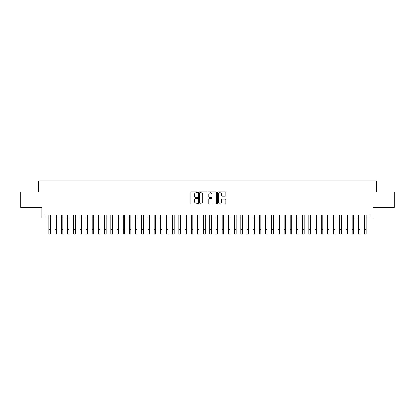 <?xml version="1.0" encoding="UTF-8"?>
<svg xmlns="http://www.w3.org/2000/svg" width="415" height="415" viewBox="0 0 415 415"><rect width="100%" height="100%" fill="white"/><g stroke="black" fill="none" stroke-linecap="round" stroke-linejoin="round"><path stroke-width="0.62" d="M197.597 192.275A0.425 0.425 0 0 0 197.172 191.849L190.718 191.849A0.607 0.607 0 0 0 190.112 192.456L190.112 203.392A0.607 0.607 0 0 0 190.718 203.998L197.172 203.998A0.425 0.425 0 0 0 197.597 203.573A0.425 0.425 0 0 0 197.172 203.148L196.337 203.148A1.945 1.945 0 0 1 194.391 201.202L194.391 200.289A1.945 1.945 0 0 1 196.337 198.349L197.172 198.349A0.425 0.425 0 0 0 197.597 197.924A0.425 0.425 0 0 0 197.172 197.499L196.337 197.499A1.945 1.945 0 0 1 194.391 195.553L194.391 194.64A1.945 1.945 0 0 1 196.337 192.7L197.172 192.7A0.425 0.425 0 0 0 197.597 192.275M225.252 196.129A0.607 0.607 0 0 0 225.859 195.522L225.859 192.456A0.607 0.607 0 0 0 225.252 191.849L218.088 191.849A0.607 0.607 0 0 0 217.476 192.456L217.476 203.392A0.607 0.607 0 0 0 218.088 203.998L225.252 203.998A0.607 0.607 0 0 0 225.859 203.392L225.859 199.682A0.607 0.607 0 0 0 225.252 199.076L222.186 199.076A0.607 0.607 0 0 0 221.579 199.682L221.579 201.524A1.624 1.624 0 0 1 219.955 203.148A1.624 1.624 0 0 1 218.326 201.524L218.326 194.324A1.624 1.624 0 0 1 219.955 192.7A1.624 1.624 0 0 1 221.579 194.324L221.579 195.522A0.607 0.607 0 0 0 222.186 196.129L225.252 196.129M45.043 218.036L45.043 214.944L369.957 214.944L369.957 218.036L373.054 218.036L373.054 207.516L394.25 207.516L394.25 192.041L376.457 192.041L376.457 180.904L38.543 180.904L38.543 192.041L20.75 192.041L20.75 207.516L41.946 207.516L41.946 218.036L48.908 218.036M206.971 192.456A0.607 0.607 0 0 0 206.359 191.849L199.195 191.849A0.607 0.607 0 0 0 198.583 192.456L198.583 203.392A0.607 0.607 0 0 0 199.195 203.998L206.359 203.998A0.607 0.607 0 0 0 206.971 203.392L206.971 192.456M208.641 191.849L215.805 191.849A0.607 0.607 0 0 1 216.417 192.456L216.417 203.392A0.607 0.607 0 0 1 215.805 203.998L212.739 203.998A0.607 0.607 0 0 1 212.132 203.392L212.132 198.956A0.607 0.607 0 0 0 211.526 198.349L209.492 198.349A0.607 0.607 0 0 0 208.88 198.956L208.88 203.573A0.425 0.425 0 0 1 208.454 203.998A0.425 0.425 0 0 1 208.029 203.573L208.029 192.456A0.607 0.607 0 0 1 208.641 191.849M50.459 218.036L55.096 218.036M56.648 218.036L61.285 218.036M62.836 218.036L67.474 218.036M69.025 218.036L73.663 218.036M75.214 218.036L79.856 218.036M81.402 218.036L86.045 218.036M87.591 218.036L92.234 218.036M93.78 218.036L98.422 218.036M99.968 218.036L104.611 218.036M106.157 218.036L110.8 218.036M112.346 218.036L116.989 218.036M118.534 218.036L123.177 218.036M124.723 218.036L129.366 218.036M130.912 218.036L135.555 218.036M137.1 218.036L141.743 218.036M143.289 218.036L147.932 218.036M149.478 218.036L154.121 218.036M155.667 218.036L160.309 218.036M161.855 218.036L166.498 218.036M168.044 218.036L172.687 218.036M174.233 218.036L178.875 218.036M180.421 218.036L185.064 218.036M186.61 218.036L191.253 218.036M192.804 218.036L197.441 218.036M198.993 218.036L203.63 218.036M205.181 218.036L209.819 218.036M211.37 218.036L216.007 218.036M217.559 218.036L222.196 218.036M223.747 218.036L228.39 218.036M229.936 218.036L234.579 218.036M236.125 218.036L240.767 218.036M242.313 218.036L246.956 218.036M248.502 218.036L253.145 218.036M254.691 218.036L259.334 218.036M260.879 218.036L265.522 218.036M267.068 218.036L271.711 218.036M273.257 218.036L277.9 218.036M279.445 218.036L284.088 218.036M285.634 218.036L290.277 218.036M291.823 218.036L296.466 218.036M298.012 218.036L302.654 218.036M304.2 218.036L308.843 218.036M310.389 218.036L315.032 218.036M316.578 218.036L321.22 218.036M322.766 218.036L327.409 218.036M328.955 218.036L333.598 218.036M335.144 218.036L339.786 218.036M341.338 218.036L345.975 218.036M347.526 218.036L352.164 218.036M353.715 218.036L358.353 218.036M359.904 218.036L364.541 218.036M366.092 218.036L369.957 218.036M199.859 192.7A0.425 0.425 0 0 0 199.433 193.125L199.433 202.722A0.425 0.425 0 0 0 199.859 203.148L200.741 203.148A1.945 1.945 0 0 0 202.686 201.202L202.686 194.64A1.945 1.945 0 0 0 200.741 192.7L199.859 192.7M212.132 194.355A1.624 1.624 0 0 0 210.509 192.731A1.624 1.624 0 0 0 208.88 194.355L208.88 196.892A0.607 0.607 0 0 0 209.492 197.499L211.526 197.499A0.607 0.607 0 0 0 212.132 196.892L212.132 194.355M48.908 229.454L50.459 229.454L50.459 234.096L48.908 234.096L48.908 214.944M50.459 229.454L50.459 214.944M55.096 234.096L56.648 234.096L55.096 234.096L55.096 214.944M56.648 234.096L56.648 214.944M61.285 234.096L62.836 234.096L61.285 234.096L61.285 214.944M62.836 234.096L62.836 214.944M67.474 234.096L69.025 234.096L67.474 234.096L67.474 214.944M69.025 234.096L69.025 214.944M73.663 234.096L75.214 234.096L73.663 234.096L73.663 214.944M75.214 234.096L75.214 214.944M79.856 234.096L81.402 234.096L79.856 234.096L79.856 214.944M81.402 234.096L81.402 214.944M86.045 234.096L87.591 234.096L86.045 234.096L86.045 214.944M87.591 234.096L87.591 214.944M92.234 234.096L93.78 234.096L92.234 234.096L92.234 214.944M93.78 234.096L93.78 214.944M98.422 234.096L99.968 234.096L98.422 234.096L98.422 214.944M99.968 234.096L99.968 214.944M104.611 234.096L106.157 234.096L104.611 234.096L104.611 214.944M106.157 234.096L106.157 214.944M110.8 234.096L112.346 234.096L110.8 234.096L110.8 214.944M112.346 234.096L112.346 214.944M116.989 234.096L118.534 234.096L116.989 234.096L116.989 214.944M118.534 234.096L118.534 214.944M123.177 234.096L124.723 234.096L123.177 234.096L123.177 214.944M124.723 234.096L124.723 214.944M129.366 234.096L130.912 234.096L129.366 234.096L129.366 214.944M130.912 234.096L130.912 214.944M135.555 234.096L137.1 234.096L135.555 234.096L135.555 214.944M137.1 234.096L137.1 214.944M141.743 234.096L143.289 234.096L141.743 234.096L141.743 214.944M143.289 234.096L143.289 214.944M147.932 234.096L149.478 234.096L147.932 234.096L147.932 214.944M149.478 234.096L149.478 214.944M154.121 234.096L155.667 234.096L154.121 234.096L154.121 214.944M155.667 234.096L155.667 214.944M160.309 234.096L161.855 234.096L160.309 234.096L160.309 214.944M161.855 234.096L161.855 214.944M166.498 234.096L168.044 234.096L166.498 234.096L166.498 214.944M168.044 234.096L168.044 214.944M172.687 234.096L174.233 234.096L172.687 234.096L172.687 214.944M174.233 234.096L174.233 214.944M178.875 234.096L180.421 234.096L178.875 234.096L178.875 214.944M180.421 234.096L180.421 214.944M185.064 234.096L186.61 234.096L185.064 234.096L185.064 214.944M186.61 234.096L186.61 214.944M191.253 234.096L192.804 234.096L191.253 234.096L191.253 214.944M192.804 234.096L192.804 214.944M197.441 234.096L198.993 234.096L197.441 234.096L197.441 214.944M198.993 234.096L198.993 214.944M203.63 234.096L205.181 234.096L203.63 234.096L203.63 214.944M205.181 234.096L205.181 214.944M209.819 234.096L211.37 234.096L209.819 234.096L209.819 214.944M211.37 234.096L211.37 214.944M216.007 234.096L217.559 234.096L216.007 234.096L216.007 214.944M217.559 234.096L217.559 214.944M222.196 234.096L223.747 234.096L222.196 234.096L222.196 214.944M223.747 234.096L223.747 214.944M228.39 234.096L229.936 234.096L228.39 234.096L228.39 214.944M229.936 234.096L229.936 214.944M234.579 234.096L236.125 234.096L234.579 234.096L234.579 214.944M236.125 234.096L236.125 214.944M240.767 234.096L242.313 234.096L240.767 234.096L240.767 214.944M242.313 234.096L242.313 214.944M246.956 234.096L248.502 234.096L246.956 234.096L246.956 214.944M248.502 234.096L248.502 214.944M253.145 234.096L254.691 234.096L253.145 234.096L253.145 214.944M254.691 234.096L254.691 214.944M259.334 234.096L260.879 234.096L259.334 234.096L259.334 214.944M260.879 234.096L260.879 214.944M265.522 234.096L267.068 234.096L265.522 234.096L265.522 214.944M267.068 234.096L267.068 214.944M271.711 234.096L273.257 234.096L271.711 234.096L271.711 214.944M273.257 234.096L273.257 214.944M277.9 234.096L279.445 234.096L277.9 234.096L277.9 214.944M279.445 234.096L279.445 214.944M284.088 234.096L285.634 234.096L284.088 234.096L284.088 214.944M285.634 234.096L285.634 214.944M290.277 234.096L291.823 234.096L290.277 234.096L290.277 214.944M291.823 234.096L291.823 214.944M296.466 234.096L298.012 234.096L296.466 234.096L296.466 214.944M298.012 234.096L298.012 214.944M302.654 234.096L304.2 234.096L302.654 234.096L302.654 214.944M304.2 234.096L304.2 214.944M308.843 234.096L310.389 234.096L308.843 234.096L308.843 214.944M310.389 234.096L310.389 214.944M315.032 234.096L316.578 234.096L315.032 234.096L315.032 214.944M316.578 234.096L316.578 214.944M321.22 234.096L322.766 234.096L321.22 234.096L321.22 214.944M322.766 234.096L322.766 214.944M327.409 234.096L328.955 234.096L327.409 234.096L327.409 214.944M328.955 234.096L328.955 214.944M333.598 234.096L335.144 234.096L333.598 234.096L333.598 214.944M335.144 234.096L335.144 214.944M339.786 234.096L341.338 234.096L339.786 234.096L339.786 214.944M341.338 234.096L341.338 214.944M345.975 234.096L347.526 234.096L345.975 234.096L345.975 214.944M347.526 234.096L347.526 214.944M352.164 234.096L353.715 234.096L352.164 234.096L352.164 214.944M353.715 234.096L353.715 214.944M358.353 234.096L359.904 234.096L358.353 234.096L358.353 214.944M359.904 234.096L359.904 214.944M364.541 234.096L366.092 234.096L364.541 234.096L364.541 214.944M366.092 234.096L366.092 214.944M55.096 229.454L56.648 229.454M61.285 229.454L62.836 229.454M67.474 229.454L69.025 229.454M73.663 229.454L75.214 229.454M79.856 229.454L81.402 229.454M86.045 229.454L87.591 229.454M92.234 229.454L93.78 229.454M98.422 229.454L99.968 229.454M104.611 229.454L106.157 229.454M110.8 229.454L112.346 229.454M116.989 229.454L118.534 229.454M123.177 229.454L124.723 229.454M129.366 229.454L130.912 229.454M135.555 229.454L137.1 229.454M141.743 229.454L143.289 229.454M147.932 229.454L149.478 229.454M154.121 229.454L155.667 229.454M160.309 229.454L161.855 229.454M166.498 229.454L168.044 229.454M172.687 229.454L174.233 229.454M178.875 229.454L180.421 229.454M185.064 229.454L186.61 229.454M191.253 229.454L192.804 229.454M197.441 229.454L198.993 229.454M203.63 229.454L205.181 229.454M209.819 229.454L211.37 229.454M216.007 229.454L217.559 229.454M222.196 229.454L223.747 229.454M228.39 229.454L229.936 229.454M234.579 229.454L236.125 229.454M240.767 229.454L242.313 229.454M246.956 229.454L248.502 229.454M253.145 229.454L254.691 229.454M259.334 229.454L260.879 229.454M265.522 229.454L267.068 229.454M271.711 229.454L273.257 229.454M277.9 229.454L279.445 229.454M284.088 229.454L285.634 229.454M290.277 229.454L291.823 229.454M296.466 229.454L298.012 229.454M302.654 229.454L304.2 229.454M308.843 229.454L310.389 229.454M315.032 229.454L316.578 229.454M321.22 229.454L322.766 229.454M327.409 229.454L328.955 229.454M333.598 229.454L335.144 229.454M339.786 229.454L341.338 229.454M345.975 229.454L347.526 229.454M352.164 229.454L353.715 229.454M358.353 229.454L359.904 229.454M364.541 229.454L366.092 229.454"/></g></svg>
